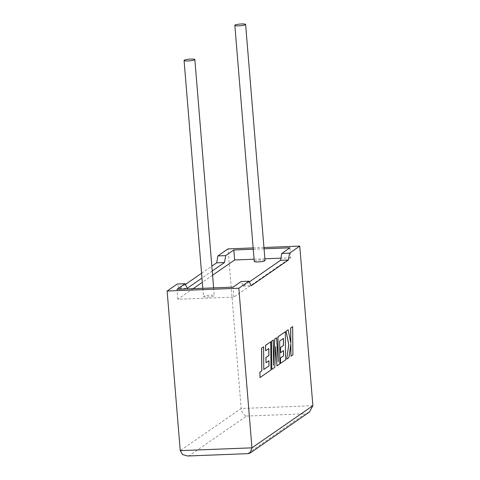 <?xml version="1.0" encoding="UTF-8"?>
<svg xmlns="http://www.w3.org/2000/svg" width="480" height="480" viewBox="0 0 480 480"><rect width="100%" height="100%" fill="white"/><g stroke="black" fill="none" stroke-linecap="round" stroke-linejoin="round"><path stroke-width="0.36" stroke-dasharray="2.4 1.8" d="M203.658 296.298A5.406 0.852 -4.7 0 0 203.484 296.538A5.406 0.852 -4.7 0 0 208.224 296.994A5.406 0.852 -4.7 0 0 214.086 295.89A5.406 0.852 -4.7 0 0 214.26 295.65A5.406 0.852 -4.7 0 0 209.52 295.194A5.406 0.852 -4.7 0 0 203.658 296.298M265.032 260.538A5.406 0.852 -4.7 0 0 260.292 260.082A5.406 0.852 -4.7 0 0 254.43 261.186A5.406 0.852 -4.7 0 0 254.256 261.426M248.454 453.63L189 455.856L246.54 416.064C243.6 415.086 241.806 412.566 241.17 408.498L228.048 248.892M185.442 284.418L179.442 288.564L177.276 284.004M201.57 273.258L211.836 266.16M249.324 281.928L243.324 286.08L241.164 281.514M193.128 288.69L177.798 299.292L233.856 297.108L290.724 257.784L289.902 247.806M233.856 297.108L233.04 287.136M212.232 270.99L201.972 278.088M177.798 299.292L176.976 289.32M212.58 275.238L202.32 282.336M290.724 257.784L280.938 258.168M264.888 258.792L254.076 259.212M264.066 248.814L253.254 249.234M263.958 247.494L253.146 247.914M179.442 288.564L187.26 288.264M243.324 286.08L251.148 285.774M189 455.856L187.656 456M309.384 412.08L305.214 413.778L247.674 453.57M292.902 354.828L292.596 326.658M290.784 342.948L288.102 329.766M286.584 359.16L288.828 357.606L290.79 344.58M290.892 356.178L292.836 354.834M271.728 369.426L274.722 367.356L275.604 347.13M276.876 365.868L279.786 363.858L279.588 341.046L283.368 338.472M280.554 352.662L283.482 350.676M280.464 363.39L285.504 359.898L285.264 331.728M278.124 360.774L276.51 337.782M273.498 364.098L273.222 340.056M263.784 369.456L263.52 346.764M259.95 377.574L270.906 369.996L270.666 341.826M265.56 350.748L268.776 348.57M265.956 362.754L268.884 360.774M312.876 405.702L241.17 408.498L180.246 450.63M246.54 416.064L305.214 413.778M202.812 288.312L203.484 296.538M213.624 287.892L214.26 295.65"/><path stroke-width="0.72" d="M194.682 59.808A5.406 0.852 175.3 0 1 188.814 60.912A5.406 0.852 175.3 0 1 184.074 60.456A5.406 0.852 175.3 0 1 184.248 60.216A5.406 0.852 175.3 0 1 190.11 59.112A5.406 0.852 175.3 0 1 194.85 59.568A5.406 0.852 175.3 0 1 194.682 59.808M235.02 25.104A5.406 0.852 -4.7 0 0 234.846 25.344A5.406 0.852 -4.7 0 0 239.586 25.8A5.406 0.852 -4.7 0 0 245.448 24.696A5.406 0.852 -4.7 0 0 245.622 24.456A5.406 0.852 -4.7 0 0 240.882 24A5.406 0.852 -4.7 0 0 235.02 25.104M234.846 25.344L254.256 261.426A5.406 0.852 -4.7 0 0 258.996 261.882A5.406 0.852 -4.7 0 0 264.858 260.778A5.406 0.852 -4.7 0 0 265.032 260.538L245.622 24.456M167.124 291.024L177.276 284.004L185.1 283.698L176.976 289.32L233.04 287.136L241.164 281.514L248.982 281.208L238.83 288.234L167.124 291.024L180.246 450.63L251.952 447.84L250.092 453.084L248.454 453.63L187.656 456L182.484 454.548L180.246 450.63M238.83 288.234L251.952 447.84L312.876 405.702L299.754 246.102L289.602 253.122L288.378 260.022L251.148 285.774L248.982 281.208M185.442 284.418L201.57 273.258M211.836 266.16L216.672 262.818L217.896 255.912L225.714 255.612L224.496 262.512L212.232 270.99M253.146 247.914L228.048 248.892L217.896 255.912M249.324 281.928L280.56 260.328L281.778 253.428L289.902 247.806L264.066 248.814M201.972 278.088L187.26 288.264L185.1 283.698M254.076 259.212L234.66 259.968L212.58 275.238M202.32 282.336L193.128 288.69M234.66 259.968L233.838 249.99L225.714 255.612M280.938 258.168L264.888 258.792M253.254 249.234L233.838 249.99M281.778 253.428L289.602 253.122M299.754 246.102L263.958 247.494M216.672 262.818L224.496 262.512M280.56 260.328L288.378 260.022M312.876 405.702L309.384 412.08L250.092 453.084M292.656 326.658L290.718 328.002L290.85 343.296L288.168 329.76L286.092 331.2L288.828 344.694L286.65 359.154L288.894 357.6L290.85 344.16L290.958 356.172L292.902 354.828L292.656 326.658L290.652 328.002L290.784 342.948M288.168 329.76L286.026 331.2L288.762 344.7L286.65 359.154M290.79 344.58L290.958 356.172M276.942 365.868L279.852 363.858L279.654 341.046L283.434 338.43L283.5 345.426L280.572 347.454L280.62 352.656L283.548 350.634L283.59 355.878L280.482 358.026L280.53 363.384L285.57 359.898L285.33 331.722L277.98 336.81L278.196 361.89L276.576 337.782L274.758 339.036L273.504 365.256L273.288 340.056L271.554 341.256L271.794 369.426L274.788 367.356L275.628 346.524L276.942 365.868L275.604 347.13M271.794 369.426L271.488 341.256L273.288 340.056M283.368 338.472L283.434 345.426L280.506 347.454L280.62 352.656M283.482 350.676L283.524 355.878L280.416 358.026L280.53 363.384M285.33 331.722L277.914 336.81L278.124 360.774M276.576 337.782L274.692 339.042L273.498 364.098M268.992 365.97L263.784 369.492L263.586 346.764L261.642 348.108L261.84 370.836L259.968 372.132L260.016 377.568L270.972 369.996L270.732 341.82L265.578 345.384L265.626 350.742L268.836 348.522L268.902 355.524L265.974 357.546L266.022 362.754L268.95 360.726L268.992 365.97L263.784 369.456M263.586 346.764L261.576 348.108L261.774 370.842L259.908 372.132L260.016 377.568M270.732 341.82L265.512 345.39L265.626 350.742M268.776 348.57L268.836 355.524L265.908 357.546L266.022 362.754M268.884 360.774L268.926 365.97M184.074 60.456L202.812 288.312M194.85 59.568L213.624 287.892"/></g></svg>
